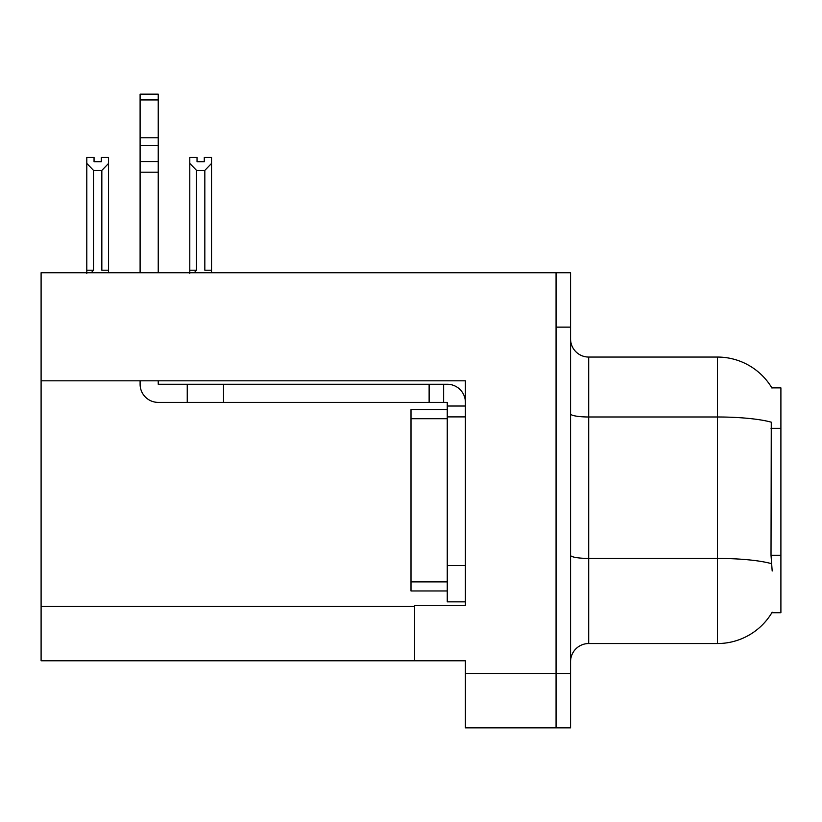 <?xml version="1.0" encoding="UTF-8"?>
<svg xmlns="http://www.w3.org/2000/svg" width="822" height="822" viewBox="0 0 822 822"><rect width="100%" height="100%" fill="white"/><g stroke="black" fill="none" stroke-linecap="round" stroke-linejoin="round"><path stroke-width="1.23" d="M41.1 380.812L465.396 380.812L465.396 565.577L447.26 565.577L447.26 601.848L465.396 601.848L465.396 565.577L465.396 605.29L414.627 605.29L414.627 660.775L41.1 660.775L41.1 272.74L556.062 272.74L556.062 727.86L465.396 727.86L465.396 673.465L556.062 673.465L556.062 727.86L570.56 727.86L570.56 673.465L556.062 673.465L556.062 327.135L570.56 327.135L570.56 673.465M414.627 660.775L465.396 660.775L465.396 673.465M771.868 387.881L780.9 387.881L780.9 612.719L771.868 612.719L772.187 612.184A63.458 63.458 0 0 1 717.442 643.544A63.458 63.458 0 0 0 771.868 612.719M570.56 661.679A18.135 18.135 0 0 1 588.696 643.544L717.442 643.544L717.442 357.056L588.696 357.056A18.135 18.135 0 0 1 570.56 338.921A18.135 18.135 0 0 0 588.696 357.056L588.696 643.544M772.002 388.107A63.458 63.458 0 0 0 717.442 357.056A63.458 63.458 0 0 1 772.002 388.107M772.187 571.023L771.015 555.261L771.272 422.179A63.458 11.025 180 0 0 717.442 416.99L588.696 416.99A18.135 3.144 -0 0 1 570.56 413.846M556.062 272.74L570.56 272.74L570.56 327.135M204.288 161.718L204.288 157.423L211.542 157.423L211.542 270.202L204.832 270.202L204.832 170.37L196.499 170.37L189.79 163.444L189.79 157.423L197.033 157.423L197.033 161.718L204.288 161.718L197.033 161.718M196.499 170.37L196.499 270.202L194.259 272.74M189.79 163.444L189.79 273.397L189.79 163.444L189.79 270.202L196.499 270.202M211.542 270.202L211.542 272.74M211.542 163.444L204.832 170.37M101.301 161.718L94.047 161.718L101.301 161.718L101.301 157.423L108.555 157.423L108.555 272.74M108.555 163.444L101.836 170.37L93.503 170.37L86.793 163.444L86.793 157.423L94.047 157.423L94.047 161.718M93.503 170.37L93.503 270.202L86.793 270.202L86.793 273.397M93.503 270.202L91.273 272.74M86.793 163.444L86.793 270.202M108.555 270.202L101.836 270.202L101.836 170.37M140.1 380.812L140.1 384.254A18.135 18.135 0 0 0 158.235 402.39L187.241 402.39L187.241 384.254L447.26 384.254A18.135 18.135 0 0 1 465.396 402.4M465.396 406.017L447.26 406.017L447.26 402.39L443.633 402.39L443.633 384.254M465.396 416.898L447.26 416.898L447.26 406.017M447.26 565.577L447.26 409.644L411 409.644L411 590.967L447.26 590.967M447.26 601.848L465.396 601.848M187.241 402.39L429.125 402.39L429.125 384.254M443.633 402.39L429.125 402.39M158.235 380.812L158.235 384.254L187.241 384.254M140.1 272.74L140.1 172.188L158.235 172.188L158.235 272.74M158.235 99.924L140.1 99.924L140.1 94.14L158.235 94.14L158.235 172.188M140.1 172.188L140.1 161.554L158.235 161.554M158.235 145.402L140.1 145.402L140.1 99.924M140.1 145.402L140.1 161.554M158.235 137.767L140.1 137.767M41.1 606.379L414.627 606.379M780.9 428.334L771.015 428.334M780.9 555.261L771.015 555.261M771.478 563.666A63.458 11.025 180 0 0 717.442 558.426L588.696 558.426A18.135 3.144 0 0 1 570.56 555.271M223.512 402.39L223.512 384.254M411 581.894L447.26 581.894M411 418.706L447.26 418.706"/></g></svg>
